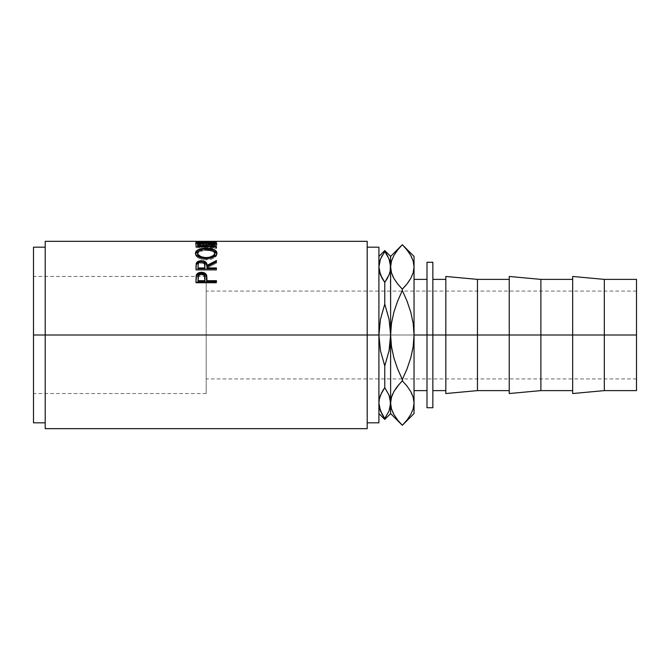 <?xml version="1.0" encoding="UTF-8"?>
<svg xmlns="http://www.w3.org/2000/svg" width="670" height="670" viewBox="0 0 670 670"><rect width="100%" height="100%" fill="white"/><g stroke="black" fill="none" stroke-linecap="round" stroke-linejoin="round"><path stroke-width="0.5" stroke-dasharray="3.35 2.51" d="M636.5 335L636.5 378.91L636.5 335L206.201 335L636.5 335L432.854 335L432.854 279.382L432.854 335L426.999 335L426.999 262.272L426.999 335L414.035 335L414.035 279.382L414.035 390.618L414.035 335L426.999 335L426.999 279.382L426.999 390.618L426.999 335L432.854 335L432.854 407.728L432.854 262.272L432.854 390.618L432.854 279.382L432.854 390.618L432.854 335L445.818 335L445.818 276.459L445.818 335L477.459 335L477.459 279.382L477.459 335L509.242 335L509.242 276.459L509.242 335L540.891 335L540.891 279.382L540.891 335L572.666 335L572.666 276.459L572.666 335L604.315 335L604.315 279.382L604.315 335L636.5 335L636.5 390.618L636.5 291.09L636.5 335L206.201 335L206.201 393.541L206.201 335L33.5 335L206.201 335L33.5 335L33.5 393.541L33.5 247.188L33.5 376.398L33.5 302.472L33.5 335L45.208 335L45.208 241.334L45.208 335L33.5 335L206.201 335L206.201 276.459L206.201 393.541L206.201 291.09L206.201 378.91L206.201 335L636.5 335L636.5 279.382L636.5 335M367.202 335L367.202 247.188L367.202 335L45.208 335L45.208 247.188L45.208 422.812L45.208 247.188L45.208 335L367.202 335L367.202 428.666L367.202 247.188L367.202 422.812L367.202 335L378.91 335L367.202 335L367.202 241.334L367.202 335M379.337 398.935L378.91 413.583L378.91 335L380.468 350.753L384.764 365.895L389.069 350.67L390.225 342.898L390.216 327.044L389.052 319.247L384.764 304.105L384.764 282.388L384.764 304.105L380.451 319.33L378.91 335L378.91 247.188L378.91 422.812L378.91 256.417L378.91 403.055L379.89 409.278M214.35 241.334L214.35 242.942L214.35 241.535L214.35 242.892L206.469 242.892L206.469 241.535L206.469 242.892L216.452 242.942L216.452 241.334M204.367 241.334L204.367 242.942L204.367 241.535L204.367 242.892L198.06 242.892L198.06 241.535L198.06 242.892L206.469 242.942L206.469 241.334M195.958 241.334L195.958 242.942L198.06 242.942L198.06 241.334M199.208 245.354L200.95 245.011L198.379 244.148L197.575 243.059L199.97 242.163L207.976 241.862L214.316 242.624L214.668 243.696L211.46 245.011L212.675 245.471L215.908 244.391L216.963 243.143L216.142 242.431L211.779 241.803L198.421 242.004L196.151 242.498L195.447 243.386L199.208 245.354M33.5 422.812L33.5 276.459L33.5 422.812M45.208 428.666L45.208 335L45.208 428.666M380.225 274.156L384.764 282.388M382.017 278.109L382.302 278.62M379.111 269.759L379.111 264.122M387.218 255.262L384.764 251.493L384.764 250.563L384.764 251.493L382.302 255.262M379.329 262.858L378.91 266.945M382.302 414.738L384.764 418.507L384.764 419.437L389.061 410.911L390.618 403.055L390.618 413.583L390.417 400.241M380.434 410.827L384.764 418.507L389.061 410.911L384.764 418.507M384.764 365.895L384.764 387.612L384.764 365.895L389.069 350.67L390.618 335L390.618 403.055L390.216 327.044L389.052 319.247L384.764 304.105L380.451 319.33L378.91 335L380.468 350.753L384.764 365.895M382.302 391.38L381.607 392.679M380.459 395.2L379.589 397.888M390.183 271.065L390.618 256.417L390.618 266.945L389.061 259.089L384.764 251.493L380.459 259.089L379.304 262.983M388.868 258.603L387.888 256.493M390.124 262.548L389.731 261.04M390.417 405.878L390.618 403.114M389.27 395.761L384.764 387.612M402.327 380.82L407.059 386.138L410.794 391.649L407.059 386.138L402.327 380.82L402.327 379.471L407.042 368.885L410.777 357.847L413.189 346.549L414.035 335L414.035 413.583L414.035 266.945L413.197 261.2L410.794 255.538L407.059 250.027L402.327 244.709L397.603 250.01L393.901 255.463L391.481 261.107L390.618 266.945L390.618 335L391.473 346.616L393.885 357.889L397.603 368.86L402.327 379.471L402.327 380.82L399.153 384.253M387.218 278.62L387.888 277.397M378.91 403.055L380.459 410.911M389.262 395.736L389.061 395.2M380.259 274.264L380.459 274.8M389.061 274.8L389.94 272.112M414.035 266.886L414.035 256.417L414.035 266.945L413.172 272.774L414.035 266.945L414.035 335L413.181 323.384L410.769 312.111L407.05 301.14L402.327 290.529L402.327 289.18L397.595 283.862L393.859 278.352L397.595 283.862L402.327 289.18L402.327 290.529L397.611 301.115L393.868 312.153L391.464 323.451L390.618 335L390.216 262.983M391.456 408.8L393.859 414.462L397.595 419.973L402.327 425.291L407.05 419.99L410.752 414.537L413.172 408.893L414.035 403.055M391.481 408.893L392.721 412.218M397.603 386.129L396.498 387.578M393.148 276.986L392.67 275.981M414.035 324.146L414.035 279.382L414.035 324.146M414.035 345.854L414.035 390.618L414.035 345.854M411.506 393.014L411.983 394.019M407.05 283.871L408.156 282.422M402.327 289.18L405.534 285.705M390.618 335L391.473 346.616L393.885 357.889L397.603 368.86L402.327 379.471L407.042 368.885L410.777 357.847L413.189 346.549L414.035 335L413.181 323.384L410.769 312.111L407.05 301.14L402.327 290.529L397.611 301.115L393.868 312.153L391.464 323.451L390.618 335M410.794 255.538L407.059 250.027L402.327 244.709L397.603 250.01L393.901 255.463L391.481 261.107L390.618 266.945M413.172 261.107L411.924 257.783M391.456 261.2L393.859 255.538M397.595 250.027L402.327 244.709M413.197 408.8L410.794 414.462M407.059 419.973L402.327 425.291L407.05 419.99L410.752 414.537L413.172 408.893M393.859 414.462L397.595 419.973L402.327 425.291M391.481 397.226L390.618 403.055M426.999 407.728L426.999 279.382L426.999 407.728M604.315 390.618L604.315 335L604.315 390.618M572.666 393.541L572.666 279.382L572.666 393.541M540.891 390.618L540.891 335L540.891 390.618M509.242 393.541L509.242 279.382L509.242 393.541M477.459 390.618L477.459 335L477.459 390.618M445.818 393.541L445.818 279.382L445.818 393.541M206.201 335L206.201 291.09L206.201 335M200.95 245.011L199.719 245.471L199.719 246.87L199.719 245.471C196.846 244.776 195.414 244.039 195.431 243.252L195.431 244.684L195.431 243.252C195.891 242.113 199.442 241.585 206.084 241.669L206.084 243.126L206.084 241.669L213.395 241.929L213.395 243.386L213.395 241.929C215.857 242.163 217.047 242.607 216.971 243.26L216.971 244.692L216.971 243.26C216.98 244.039 215.547 244.776 212.675 245.471L212.675 246.87L212.675 245.471L211.46 245.011L211.46 246.418L211.46 245.011C213.705 244.458 214.844 243.872 214.869 243.26L214.869 244.692L214.869 243.26C214.567 242.28 211.686 241.811 206.226 241.845L206.226 243.302L206.226 241.845C200.816 241.811 197.918 242.272 197.533 243.235L197.533 244.667C197.918 243.721 200.816 243.269 206.226 243.302C211.678 243.269 214.567 243.729 214.869 244.692C214.844 245.295 213.705 245.873 211.46 246.418L212.675 246.87C215.547 246.183 216.98 245.454 216.971 244.692C217.047 244.047 215.849 243.612 213.395 243.386L206.084 243.126C199.451 243.051 195.9 243.57 195.431 244.684C195.414 245.463 196.846 246.183 199.719 246.87L200.95 246.418L200.95 245.011L200.95 246.418C198.663 245.865 197.524 245.287 197.533 244.667L197.533 243.235L198.186 244.031M200.95 246.418L199.208 246.761L195.682 245.228L195.607 244.29L198.421 243.453L211.779 243.26L216.142 243.88L216.963 244.575L215.908 245.806L212.675 246.87L211.46 246.418L214.668 245.128L214.316 244.064L209.668 243.369L199.97 243.612L198.153 244.047L197.583 244.877L200.95 246.418M195.958 242.791L195.958 241.535L195.958 242.992L216.452 242.992L216.452 241.535L216.452 242.992L195.958 242.992L198.06 242.942L198.06 241.434M204.367 242.791L206.469 242.791L204.367 242.942L204.367 241.434M206.469 242.791L206.469 241.434M214.35 242.791L216.452 242.791L214.35 242.942L214.35 241.434M216.452 242.791L216.452 241.485M198.06 242.791L195.958 242.942L195.958 241.485M201.67 247.314L201.67 245.915L201.67 247.314L216.452 247.925L216.452 246.543L216.452 247.925L201.67 247.314L216.452 245.329L201.67 247.314M216.452 243.905L216.452 245.329L216.452 243.813L216.452 245.237L201.704 243.855L216.452 245.329L216.452 243.905M201.704 242.406L201.704 243.855L201.704 242.406M216.452 242.13L216.452 243.578L201.704 243.855L216.452 243.578L216.452 241.903L216.452 243.361L195.958 243.696L216.452 243.578L216.452 242.13M195.958 242.247L195.958 243.696L195.958 242.247M195.958 242.289L195.958 243.729L195.958 242.289M212.775 243.863L212.775 245.287L195.958 243.729L212.775 245.287L212.775 243.863M195.958 246.183L195.958 247.573L212.775 245.287L195.958 247.573L195.958 246.183M195.958 246.267L195.958 247.649L195.958 246.267M216.452 247.171L216.452 248.545L195.958 247.649L216.452 248.545L216.452 247.171M198.898 250.747L206.192 249.667L206.192 248.319L206.192 249.667L213.621 250.798M216.904 253.595L216.971 254.223C216.41 257.523 212.851 259.407 206.293 259.876L206.293 258.687L206.293 259.876C199.71 259.449 196.092 257.59 195.431 254.307L195.506 253.645M195.607 253.31L195.481 254.809L196.26 256.342L198.63 258.176L202.164 259.441L206.293 259.876L210.422 259.432L213.889 258.118L216.217 256.267L216.787 253.243M213.831 250.882L206.192 249.667L198.504 250.898M214.869 254.257C214.475 251.794 211.578 250.496 206.192 250.371C200.849 250.513 197.96 251.811 197.533 254.257L198.178 252.699L199.995 251.443L205.322 250.387L211.109 250.965L213.487 252.012L214.785 253.637M201.486 258.067L206.285 258.846L210.866 258.118L206.285 258.846L201.176 257.95M213.487 256.694L212.423 257.406M206.192 250.371L206.192 249.031L206.192 250.371M195.958 266.375L195.958 267.456L195.958 266.375M200.724 261.903L202.181 261.903M216.452 261.719L216.452 263.101L216.452 261.962L216.452 263.101L206.988 267.966L206.988 266.903L206.988 267.966L216.452 263.101L216.452 261.962M206.988 268.988L206.988 267.966L206.988 268.988M216.452 268.988L216.452 270.261L216.452 269.231L216.452 270.261L195.958 270.261L195.958 267.456L195.958 270.261L216.452 270.261L216.452 269.231M202.725 261.953L200.539 261.911M200.983 263.017L203.873 263.662L204.919 266.459C205.288 264.508 204.132 263.352 201.436 262.992L201.436 261.853L201.436 262.992C198.806 263.352 197.684 264.483 198.06 266.4L198.555 264.131L200.983 263.017M198.06 268.988L198.06 265.312L198.06 268.988M195.958 278.929L195.958 279.809L195.958 278.929M206.988 280.37L206.988 281.542L206.988 280.37M216.452 281.542L216.452 283.025L216.452 282.196L216.452 283.025L195.958 283.025L195.958 279.809L195.958 283.025L216.452 283.025L216.452 282.196M196.117 276.827L196.067 277.254M201.025 274.65L203.889 275.412L204.936 278.703C205.296 276.409 204.141 275.052 201.461 274.633L201.461 273.67L201.461 274.633C198.839 275.027 197.709 276.341 198.06 278.578L198.58 275.923L201.025 274.65M198.06 281.542L198.06 277.682L198.06 281.542M636.5 378.91L206.201 378.91M206.201 393.541L33.5 393.541M206.201 276.459L33.5 276.459M636.5 291.09L206.201 291.09"/><path stroke-width="1" d="M572.666 393.541L572.666 276.459L572.666 335L509.242 335L509.242 276.459L509.242 335L445.818 335L445.818 276.459L445.818 335L432.854 335L432.854 262.272L432.854 407.728L432.854 335L414.035 335L426.999 335L426.999 262.272L426.999 335L477.459 335L477.459 279.382L477.459 335L540.891 335L540.891 279.382L540.891 335L604.315 335L604.315 279.382L604.315 335L636.5 335L636.5 279.382L636.5 335L604.315 335L604.315 390.618L604.315 335L572.666 335L572.666 393.541L604.315 390.618L636.5 390.618L636.5 335L636.5 390.618M367.202 428.666L367.202 335L378.91 335L378.91 247.188L378.91 335L367.202 335L367.202 241.334L45.208 241.334L45.208 335L367.202 335L33.5 335L45.208 335L45.208 428.666L367.202 428.666L367.202 241.334M216.452 282.196L195.958 282.196L196.268 275.261C197.055 273.327 198.781 272.338 201.452 272.296C204.183 272.33 205.916 273.36 206.653 275.387L206.653 276.325L204.827 274.055L201.452 273.276L201.452 272.296L201.452 273.276L198.153 274.022L196.268 276.199L196.268 275.261L195.958 279.809L196.268 276.199C197.055 274.29 198.781 273.31 201.452 273.276C204.199 273.318 205.933 274.332 206.653 276.325L206.988 280.688L216.452 280.688L216.452 282.196L195.958 282.196L196.544 274.625L198.153 273.059L201.017 272.305L203.236 272.472L206 274.114L206.779 275.898L206.988 280.688L216.452 280.688L216.452 282.196L216.452 281.542L206.988 281.542L216.452 281.542M200.983 261.87L198.555 263.009L198.06 265.312C197.675 263.377 198.797 262.221 201.436 261.853L198.086 262.548L196.235 264.424L196.235 263.302L195.958 267.456L196.235 264.424C196.972 262.782 198.705 261.928 201.436 261.878C205.405 262.196 207.256 263.72 206.988 266.451L206.988 265.362L216.452 260.555L216.452 261.962L206.988 266.903L206.988 267.941L216.452 267.941L216.452 269.231L195.958 269.231L196.503 262.757L198.831 261.091L201.436 260.722L203.948 261.057L205.866 262.121L206.988 265.362L216.452 260.555L216.452 261.962L206.988 266.903L206.988 267.941L216.452 267.941L216.452 269.231L206.988 268.988L216.452 268.988M195.481 253.536L196.176 251.083L198.504 249.567L205.129 248.335L210.346 248.612L213.839 249.55L216.201 251.032L216.971 252.942L216.217 255.019L213.889 256.895L207.348 258.662L200.288 257.69L196.26 255.094L195.481 253.536M216.452 247.925L216.452 246.543L201.67 245.915L201.67 247.314L201.67 245.915L216.452 243.905L201.704 242.406L216.452 243.905L201.67 245.915L216.452 246.543L216.452 247.171L195.958 246.267L212.775 243.863L195.958 242.247L216.452 241.903L201.704 242.741L216.452 242.13M214.35 241.485L216.452 241.485L214.35 241.485M214.35 241.434L206.469 241.434M204.367 241.485L206.469 241.485L204.367 241.485M204.367 241.434L198.06 241.434M195.958 241.485L216.452 241.485M33.5 422.812L33.5 247.188L33.5 422.812L45.208 422.812M367.202 422.812L378.91 422.812L378.91 335L380.468 319.247L384.764 304.105L384.764 282.388L382.302 278.62L384.764 282.388L384.764 304.105L389.069 319.33L390.618 335L390.618 256.417L390.216 270.906L389.061 274.8L384.764 282.388L387.218 278.62M45.208 241.334L45.208 428.666M378.91 422.812L378.91 335L380.468 319.247L384.764 304.105L389.069 319.33L390.618 335L390.216 342.956L389.052 350.753L384.764 365.895L380.451 350.67L378.91 335L380.451 350.67L384.764 365.895L384.764 387.612L384.764 365.895L389.052 350.753L390.618 335L390.618 403.055L390.618 335L391.473 323.384L393.885 312.111L397.603 301.14L402.327 290.529L402.327 289.18L397.603 283.871L393.901 278.418L391.481 272.774L390.618 266.945L390.618 335L391.473 323.384L393.885 312.111L397.603 301.14L402.327 290.529L402.05 291.09L402.327 290.529L407.042 301.115L410.777 312.153L413.189 323.451L414.035 335L414.035 413.583L414.035 403.055L413.181 397.26L414.035 403.055L414.035 266.945L414.035 335L413.181 346.616L410.769 357.889L407.05 368.86L402.327 379.471L397.611 368.885L393.868 357.847L391.464 346.549L390.618 335L391.464 346.549L393.868 357.847L397.611 368.885L402.327 379.471L402.603 378.91L402.327 380.82L402.327 379.471L407.05 368.86L410.769 357.889L413.181 346.616L414.035 335L413.189 323.451L410.777 312.153L407.042 301.115L402.327 290.529L402.327 289.18L407.059 283.862L410.769 278.385L408.156 282.422M387.888 277.397L384.764 282.388L380.459 274.8L382.302 278.62L379.304 270.906L380.459 274.8L378.91 266.945L379.111 269.759M380.459 274.8L378.91 266.945L379.304 262.983L380.459 259.089L384.764 251.493L384.764 250.563L389.061 259.089L390.618 266.945L391.456 261.2L393.859 255.538L397.595 250.027L402.327 244.709L407.05 250.01L410.752 255.463L413.172 261.107L414.035 266.945L414.035 256.417L414.035 266.945L413.172 261.107L414.035 266.945L413.197 272.69L410.794 278.352L407.059 283.862L402.327 289.18L397.595 283.871L393.901 278.418L391.481 272.774L390.618 266.945L391.464 272.74L390.618 266.945L391.456 261.2M382.403 255.094L380.459 259.089L379.111 264.122M382.302 391.38L384.764 387.612L380.459 395.2L379.304 399.094L380.459 395.2L384.764 387.612L389.061 395.2L390.216 399.094L390.417 405.878M388.943 411.204L384.764 418.507L384.764 419.437L384.764 418.507L380.459 410.911L382.302 414.738L379.304 407.017L378.91 403.055L379.304 399.094L378.91 403.055L379.304 399.094L381.607 392.679M384.764 418.507L382.654 415.333M379.89 409.278L380.434 410.827M387.888 256.493L386.875 254.667M378.91 266.945L380.459 259.089L384.764 251.493L388.868 258.603M389.061 259.089L390.124 262.548M389.731 261.04L389.128 259.248M389.061 395.2L384.764 387.612L389.061 395.2L390.216 399.094L389.061 395.2L390.618 403.055L390.618 413.583L390.417 400.241M389.061 410.911L390.618 403.055L391.481 408.893L390.618 403.055L391.456 397.31L393.859 391.649L397.595 386.138L402.327 380.82L407.05 386.129L410.752 391.582L413.172 397.226L414.035 403.055L413.197 408.8L410.794 414.462L407.059 419.973L402.327 425.291L397.603 419.99L393.901 414.537L391.481 408.893L390.618 403.055L391.456 397.31L393.859 391.649L397.595 386.138L402.327 380.82L407.05 386.129L410.752 391.582L413.172 397.226L414.035 403.055L413.197 408.8M389.061 274.8L390.216 270.906L389.061 274.8L384.764 282.388M384.764 387.612L380.459 395.2M379.589 397.888L379.337 398.935M380.459 410.911L378.91 403.055M390.216 262.983L390.618 266.945M389.94 272.112L390.183 271.065M378.91 413.583L384.764 419.437L390.618 413.583L402.327 425.291L397.603 419.99L393.901 414.537L391.481 408.893M392.721 412.218L393.935 414.588M392.62 394.128L391.481 397.226L390.618 403.055L391.456 408.8M399.153 384.253L393.885 391.615L396.498 387.578M393.148 276.986L392.67 275.981M411.506 393.014L411.983 394.019M405.534 285.705L402.327 289.18M411.924 257.783L410.718 255.412M393.859 255.538L397.595 250.027M378.91 256.417L384.764 250.563L390.618 256.417L402.327 244.709L407.05 250.01L410.752 255.463L413.172 261.107M414.035 266.945L413.197 272.69L410.794 278.352L407.059 283.862M413.181 408.851L414.035 403.055M410.794 414.462L407.059 419.973M402.327 380.82L397.603 386.129M392.528 394.345L391.464 397.268M426.999 407.728L426.999 335L426.999 407.728L432.854 407.728M540.891 335L540.891 390.618L540.891 335M509.242 393.541L509.242 335L509.242 393.541L540.891 390.618L572.666 390.618M477.459 335L477.459 390.618L477.459 335M445.818 393.541L445.818 335L445.818 393.541L477.459 390.618L509.242 390.618M198.186 244.031L200.95 245.011M216.452 241.903L195.958 242.247M195.958 242.289L212.775 243.863L212.775 244.357L212.775 243.863L195.958 246.183M195.958 246.267L216.452 247.171L216.452 246.543M206.192 248.319L206.192 249.667L206.192 248.319C199.551 248.419 195.958 249.985 195.431 253.026C196.092 256.367 199.71 258.252 206.293 258.687C212.851 258.21 216.41 256.292 216.971 252.942C216.377 249.96 212.784 248.419 206.192 248.319M216.929 253.729L216.192 252.339L213.621 250.798L216.904 253.595M195.506 253.645L198.898 250.747L196.176 252.389L195.481 253.804M202.013 258.243L198.194 255.923L197.533 252.975C197.968 250.488 200.849 249.173 206.192 249.031C211.578 249.156 214.475 250.471 214.869 252.975C214.459 255.689 211.594 257.247 206.285 257.632L206.285 258.846L206.285 257.632C200.933 257.263 198.019 255.714 197.533 252.975L197.533 254.257L201.486 258.067M212.423 257.406L210.866 258.118L214.869 254.257L213.47 256.71M214.869 254.257L214.869 252.975L214.869 254.257M202.089 261.895L205.866 263.26L206.988 266.451L216.452 261.719L206.988 266.451L206.988 265.362C207.256 262.59 205.405 261.04 201.436 260.722L201.436 261.878L201.436 260.722C198.705 260.772 196.972 261.635 196.235 263.302L195.958 269.231L216.452 269.231M206.988 267.941L206.988 268.988L206.988 267.941M204.894 268.988L198.06 268.988L204.894 268.988L204.919 266.459L204.894 268.988M201.436 261.853C204.132 262.23 205.296 263.402 204.919 265.37L204.894 267.941L198.06 267.941L198.06 268.988L198.06 267.941L204.894 267.941L204.383 263.017L201.436 261.853M198.06 265.312L198.06 267.941L198.06 265.312M206.653 276.325L206.988 280.37L206.653 276.325M206.988 280.688L206.988 281.542L206.988 280.688M204.894 281.542L198.06 281.542L204.894 281.542L204.936 278.703L204.894 281.542M201.461 273.67C204.141 274.114 205.296 275.487 204.936 277.807L204.894 280.688L198.06 280.688L198.06 281.542L198.06 280.688L204.894 280.688L204.392 275.035L201.461 273.67L198.58 274.985L198.06 280.688L198.06 277.682C197.7 275.429 198.839 274.089 201.461 273.67M204.936 278.703L204.936 277.807M205.422 257.615L209.643 257.263L213.487 255.454L214.835 253.394L214.258 251.392L211.109 249.634L207.064 249.047L202.809 249.299L198.957 250.714L197.575 252.565L198.194 254.667L201.176 256.727L205.422 257.615M432.854 279.382L445.818 279.382M445.818 276.459L477.459 279.382L509.242 279.382M509.242 276.459L540.891 279.382L572.666 279.382M572.666 276.459L604.315 279.382L636.5 279.382M426.999 262.272L432.854 262.272M367.202 247.188L378.91 247.188M33.5 247.188L45.208 247.188M414.035 279.382L426.999 279.382M414.035 390.618L426.999 390.618M402.327 244.709L414.035 256.417M402.327 425.291L414.035 413.583M432.854 390.618L445.818 390.618M204.919 265.37L204.919 266.451"/></g></svg>
